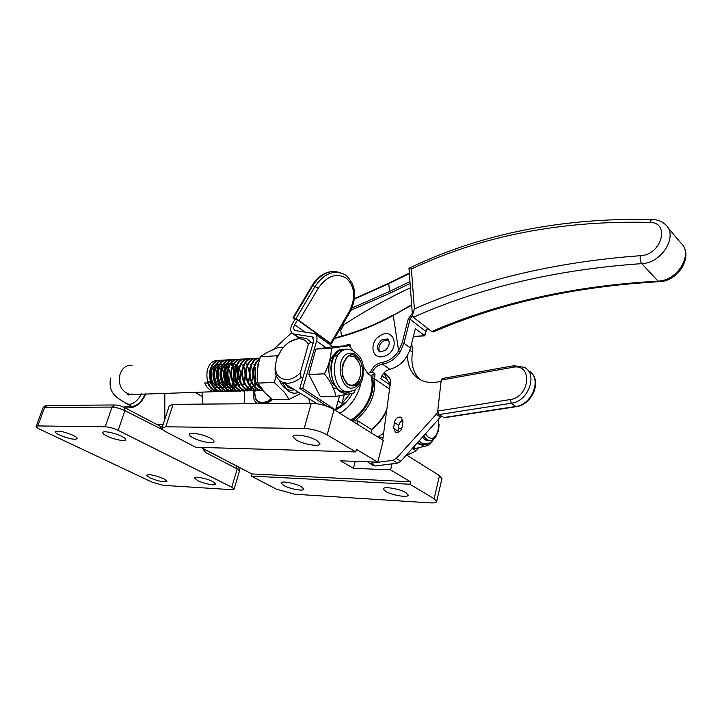 <?xml version="1.0" encoding="UTF-8"?>
<svg xmlns="http://www.w3.org/2000/svg" width="722" height="722" viewBox="0 0 722 722"><rect width="100%" height="100%" fill="white"/><g stroke="black" fill="none" stroke-linecap="round" stroke-linejoin="round"><path stroke-width="1.08" d="M162.071 427.758L169.273 405.764L173.09 404.338L165.753 426.801L161.972 428.056C161.936 429.157 163.488 430.529 166.629 432.189L195.689 447.261L355.765 451.918L327.174 434.843C320.063 431.043 312.4 428.904 304.206 428.426L165.753 426.801M304.206 428.426L311.263 403.237L173.09 404.338M311.263 403.237C319.431 403.58 327.021 405.701 334.042 409.6L327.174 434.843M355.251 461.34L353.437 468.307L340.504 460.807L377.759 462.161L383.265 440.42L334.042 409.6M434.13 498.721L409.897 484.245L251.256 476.096L276.364 489.128L294.639 494.209L430.321 502.882C434.382 503.108 436.503 502.611 436.684 501.393L434.13 498.721L439.481 475.608L406.468 454.941M439.481 475.608L441.9 478.776M370.891 432.668L371.677 429.617L357.85 420.908L357.038 424.004M357.85 420.908L352.056 420.881M383.048 437.541L378.536 437.46M355.765 451.918L356.433 449.355L377.759 462.161M353.437 468.307L390.575 469.851L410.484 481.8L251.888 473.939L201.005 447.423M392.064 463.831L390.575 469.851M251.256 476.096L251.888 473.939M409.897 484.245L410.484 481.8M283.945 485.608L281.066 483.027C280.732 480.599 294.892 483.099 301.128 486.601L303.908 489.119C304.17 491.538 290.226 489.074 283.945 485.608M385.738 491.474L383.283 489.002C382.786 486.023 399.528 488.686 405.854 492.63L408.201 495.03C408.598 498.009 392.118 495.373 385.738 491.474M193.117 437.848C190.554 436.476 189.29 435.33 189.317 434.409C189.101 431.72 203.351 434.265 210.427 438.209C212.909 439.554 214.127 440.673 214.091 441.566C214.244 444.247 200.238 441.747 193.117 437.848M296.237 440.014L292.924 436.63C292.545 433.245 309.485 435.917 316.787 440.447L319.954 443.732C320.243 447.117 303.601 444.472 296.237 440.014M149.986 477.883L146.575 475.266C149.201 474.02 154.905 475.157 163.668 478.677L166.981 481.249C164.372 482.495 158.705 481.366 149.986 477.883M197.747 480.635L194.516 478.018C194.29 476.006 206.555 478.352 212.629 481.493L215.761 484.065C215.941 486.068 203.857 483.758 197.747 480.635M59.556 435.041C56.632 433.624 55.179 432.505 55.197 431.675C57.805 430.285 63.771 431.503 73.093 435.321C75.945 436.72 77.362 437.821 77.326 438.624C74.754 440.014 68.825 438.823 59.556 435.041M106.901 436.034C104.094 434.626 102.704 433.498 102.732 432.631C102.605 430.447 114.915 432.839 121.72 436.341C124.455 437.731 125.808 438.841 125.772 439.68C125.845 441.855 113.733 439.499 106.901 436.034M163.398 485.346L152.441 482.305L39.611 429.148C37.255 428.011 36.082 427.117 36.1 426.467L37.77 425.935L105.222 426.774C109.212 427.036 113.525 428.236 118.155 430.366L231.762 487.179L234.099 489.119L231.609 489.678L163.398 485.346M202.936 404.094L201.97 392.055M164.824 419.365L164.815 393.147M145.907 393.707C142.035 402.19 137.027 406.847 130.89 407.668L132.595 406.342M315.541 403.517L315.117 402.524M257.573 403.661C253.801 401.215 252.474 396.865 253.602 390.611M253.639 390.44L253.864 389.492M254.343 387.913L254.622 387.145M254.839 386.577L256.039 384.005M256.409 383.346L257.664 381.351M344.421 345.919L348.546 344.25L349.628 344.556L350.82 347.526M244.722 391.026L244.126 403.769M427.695 328.384L425.89 331.588L410.06 319.196L403.941 343.212L400.168 351.858C395.566 358.816 389.681 362.904 382.516 364.141C377.913 364.98 374.519 367.615 372.326 372.02L375.025 373.879L374.556 378.815C375.972 395.187 369.429 409.212 354.926 420.899M350.892 420.15C360.801 413.941 367.48 404.961 370.909 393.192C372.552 386.73 372.534 380.918 370.873 375.756L367.742 373.626L370.521 372.2C372.723 366.785 376.559 363.518 382.046 362.399L382.516 364.141L389.871 369.321C385.422 370.576 382.38 373.707 380.765 378.707L390.115 384.961M339.936 413.291C349.917 406.991 356.659 397.903 360.17 386.035L360.829 383.147M367.742 373.626L362.995 366.072M433.597 331.831L431.738 331.533L413.354 317.247L412.424 315.216L414.383 308.962C480.662 279.703 555.985 261.951 640.351 255.696L640.676 255.669C661.704 254.83 670.458 222.268 649.881 222.403C561.373 220.228 481.872 235.76 411.387 268.999L414.383 308.962M410.403 287.789C387.182 298.646 364.962 310.983 343.744 324.801L340.775 330.459L341.434 336.154M410.087 283.448L390.449 292.979L350.901 310.298M412.461 315.505L410.06 319.196L408.318 318.718L412.289 313.429M272.302 399.419L266.292 403.589L264.658 402.614L265.434 401.838M329.963 344.701L329.828 343.419M273.331 349.574L291.688 332.752M249.983 378.545L248.169 381.794M308.926 398.67L309.548 403.246M409.356 273.548L388.454 283.791L354.367 299.134M351.912 308.095L389.618 291.444L409.943 281.571M411.684 305.135L393.255 315.415C375.404 325.315 356.081 332.941 335.279 338.311L334.457 338.483M382.046 362.399C388.797 361.271 394.329 357.435 398.634 350.883L402.199 342.724L408.318 318.718M383.644 433.137L377.994 437.117M424.834 335.829L415.367 328.709L410.493 348.067L403.941 343.212L402.199 342.724M389.871 369.321C399.997 366.442 406.865 359.357 410.493 348.067M372.326 372.02L370.521 372.2M351.84 420.745L351.948 420.682C365.711 412.488 375.44 392.822 372.778 378.851L373.039 374.231L370.873 375.756M373.039 374.231L375.025 373.879M390.25 383.96L386.658 379.149L384.041 372.805M352.417 393.346C348.23 401.143 342.643 406.612 335.649 409.735M335.856 408.986L346.813 401.504M335.279 338.311L335.324 337.806C356.136 332.436 375.467 324.801 393.319 314.909M412.415 315.063L408.968 268.322L411.387 268.999M272.194 399.519L271.12 398.463M272.167 399.546L270.696 398.625M270.633 399.266L271.761 399.934L270.218 399.04L270.678 398.652M270.064 399.6L270.218 399.04M269.459 399.871L269.757 399.41M265.958 401.685L266.165 402.091L266.4 401.45M264.505 402.145L264.658 402.614M263.99 402.226L263.665 402.84L263.557 402.325M262.627 402.416L263.178 402.912L263.521 402.307M262.149 402.407L261.752 402.975L261.725 402.407M261.265 402.353L260.85 402.894L260.868 402.298M260.425 402.199L259.983 402.714L260.046 402.091M259.27 401.802L259.162 402.434L260.019 402.091M250.326 358.681C245.309 358.274 241.717 361.424 239.578 368.121C236.879 377.2 242.204 389.6 249.911 390.656L255.263 390.097L254.523 393.806L254.992 393.851L254.532 394.365L255.01 394.374L254.559 394.907L255.047 394.898L254.604 395.439L255.101 395.403L255.155 397.921L255.669 397.75L255.326 398.373L255.841 398.174L255.516 398.806L256.256 398.995L255.949 399.618L256.481 399.374L256.193 399.997L256.716 399.708L256.454 400.349L256.978 400.042L256.743 400.692L257.267 400.367L257.041 401.008L257.546 400.647L257.357 401.297L257.853 400.918L258.395 402.046L258.882 401.603L258.774 402.253L259.243 401.793M260.452 402.208L260.407 402.822L260.841 402.289M261.292 402.362L261.301 402.948L261.707 402.398M262.176 402.407L262.221 402.984L262.6 402.398M264.017 402.226L264.162 402.741L264.469 402.118M265.461 401.82L265.66 402.289L265.913 401.658M261.535 403.634L259.983 402.714M261.788 403.625L260.407 402.822M262.086 403.625L260.85 402.894M262.438 403.625L261.301 402.948M262.844 403.625L261.752 402.975M263.295 403.616L262.221 402.984M263.801 403.616L262.7 402.957M264.36 403.607L263.178 402.912M264.965 403.607L263.665 402.84M265.615 403.598L264.162 402.741M266.734 403.399L265.154 402.461M267.167 403.183L265.66 402.289M267.618 402.948L266.165 402.091M268.07 402.695L266.671 401.865M268.521 402.425L267.176 401.622M268.99 402.127L267.682 401.351M269.45 401.811L268.178 401.053M269.911 401.477L268.683 400.737M270.38 401.116L269.18 400.403M270.84 400.746L269.667 400.042M271.301 400.349L270.154 399.663M272.212 399.51L271.102 398.842M349.349 355.838C346.325 357.246 344.349 360.278 343.41 364.953C341.948 369.24 341.894 373.653 343.275 378.193L347.751 383.996C351.767 386.279 355.269 385.241 358.256 380.873C361.18 375.521 361.569 369.628 359.394 363.211L354.863 356.984L349.349 355.838L354.673 356.668L358.753 361.749M354.078 385.918L357.814 381.974L359.403 378.608M220.995 391.505L216.952 391.622C212.773 390.683 209.624 387.777 207.521 382.913L204.723 383.012C206.826 387.867 209.967 390.764 214.154 391.703L219.317 391.234M224.858 386.73L226.23 384.375M226.555 383.653L227.854 379.131M218.125 360.449C213.107 360.116 209.524 363.193 207.367 369.664C205.562 380.891 208.992 388.201 217.638 391.604L222.809 391.116M229.361 384.943L229.767 384.131M227.52 370.702L226.6 367.931M225.49 365.765L225.183 365.278M219.903 360.883L218.468 360.495M232.962 383.174L231.582 385.873M231.248 386.387L229.84 388.138M229.497 388.49L228.08 389.69M227.746 389.934L226.329 390.737M225.986 390.891L224.578 391.378M224.497 391.396L220.454 391.514C212.746 390.494 207.449 378.4 210.183 369.529C212.412 362.859 216.113 359.8 221.284 360.341M221.618 360.251C216.6 359.917 213.017 362.995 210.86 369.502C208.126 378.373 213.423 390.467 221.14 391.495L224.921 391.441M236.536 382.904L235.155 385.674M234.812 386.198L233.396 387.985M233.053 388.337L231.636 389.555M231.293 389.799L229.876 390.62M229.533 390.782L228.107 391.27M228.017 391.297L223.973 391.414C216.266 390.385 210.959 378.256 213.694 369.366C215.923 362.67 219.623 359.601 224.795 360.152M225.138 360.061C220.12 359.718 216.537 362.805 214.38 369.33C211.645 378.229 216.952 390.367 224.659 391.396L229.876 390.9M230.219 390.755L231.645 389.997M231.988 389.781L233.405 388.635M233.748 388.31L235.173 386.64M236.446 384.582L236.906 383.635M237.24 382.85L238.522 377.435M229.885 391.45L227.511 391.306C219.804 390.277 214.497 378.111 217.223 369.195C219.452 362.471 223.161 359.394 228.332 359.962M228.666 359.872C223.649 359.511 220.066 362.615 217.918 369.159C215.192 378.084 220.49 390.259 228.206 391.288L233.441 390.782M239.108 385.963L240.507 383.373M240.841 382.57L241.085 381.884M233.45 391.351L231.076 391.207C223.369 390.169 218.062 377.967 220.779 369.023C223.008 362.273 226.708 359.195 231.888 359.764M232.222 359.673C227.204 359.312 223.621 362.417 221.474 368.987C218.748 377.94 224.055 390.151 231.771 391.189L237.024 390.674M242.718 385.765L244.126 383.111M244.46 382.281L245.715 375.738M237.033 391.243L234.659 391.098C226.943 390.06 221.636 377.823 224.352 368.852C226.582 362.074 230.282 358.987 235.462 359.574M235.805 359.475C230.787 359.105 227.195 362.218 225.047 368.816C222.331 377.786 227.647 390.042 235.354 391.08L239.181 391.008M240.634 391.143L238.26 390.99C230.553 389.952 225.237 377.669 227.944 368.68C229.867 362.625 233.08 359.484 237.592 359.249M239.406 359.276C234.379 358.906 230.796 362.02 228.648 368.644C225.941 377.642 231.257 389.925 238.964 390.972L244.253 390.44M244.605 390.295L246.058 389.492M246.41 389.248L247.863 388.03M248.215 387.678L249.668 385.882M250.02 385.358L251.437 382.57M251.77 381.676L251.834 381.487C253.305 376.929 253.269 372.299 251.743 367.606M244.262 391.035L241.888 390.891C234.172 389.844 228.856 377.525 231.563 368.5C233.784 361.686 237.484 358.581 242.655 359.177L242.691 359.177M243.025 359.078C237.998 358.699 234.415 361.821 232.267 368.473C229.569 377.498 234.885 389.817 242.592 390.864L247.899 390.331M248.251 390.178L249.722 389.357M250.074 389.113L251.536 387.876M251.888 387.515L253.35 385.683M253.693 385.151L255.128 382.29M247.908 390.927L245.534 390.782C237.827 389.727 232.502 377.38 235.201 368.328C237.421 361.496 241.112 358.374 246.283 358.978L246.346 358.969M246.662 358.879C241.644 358.491 238.061 361.623 235.913 368.292C233.215 377.344 238.531 389.709 246.238 390.755L250.101 390.683M251.581 390.819L249.198 390.674C241.491 389.618 236.166 377.227 238.865 368.148C241.076 361.298 244.767 358.166 249.929 358.771L250.02 358.771M255.272 390.71L252.89 390.566C245.182 389.51 239.857 377.074 242.547 367.976C244.758 361.099 248.44 357.968 253.602 358.572L253.711 358.563M254.018 358.482C248.991 358.067 245.408 361.226 243.269 367.94C240.579 377.046 245.904 389.483 253.612 390.548L258.981 389.979M258.99 390.602L256.599 390.458C248.9 389.393 243.567 376.929 246.256 367.796C248.458 360.901 252.14 357.76 257.294 358.365M257.718 358.274C252.7 357.859 249.117 361.018 246.978 367.76C244.289 376.893 249.622 389.375 257.33 390.431L262.42 389.979M262.727 390.494L260.335 390.349C252.637 389.275 247.303 376.776 249.983 367.615C251.969 361.208 255.326 358.022 260.046 358.04M260.055 357.995C255.669 358.347 252.556 361.541 250.705 367.579C248.025 376.74 253.359 389.257 261.066 390.322L262.844 390.494M262.14 389.627C254.803 385.142 251.996 377.741 253.729 367.435C254.956 363.112 256.996 360.197 259.848 358.69M259.703 359.168C257.258 360.838 255.507 363.581 254.46 367.399C252.754 376.857 255.146 384.05 261.635 388.987M257.375 377.633L257.501 367.254L258.332 364.754M292.302 388.346L291.092 387.597M225.147 360.224L226.6 360.693M231.789 365.431L232.294 366.325M233.305 368.68L233.775 380.702M234.208 381.568L234.948 378.057M234.668 371.135L233.675 367.814M232.601 365.612L232.222 365.007M226.934 360.513L225.481 360.116M228.675 360.034L230.147 360.513M235.336 365.305L235.877 366.28M236.879 368.662C238.296 373.193 238.287 377.642 236.87 382.01M238.278 371.433L237.249 367.76M236.184 365.549L235.769 364.872M230.48 360.332L229.018 359.926M235.814 359.646L237.294 360.143M242.502 365.061L243.106 366.189M244.081 368.653C245.345 372.985 245.345 377.227 244.081 381.378M245.588 372.471L244.451 367.669M243.413 365.413L242.935 364.601M237.637 359.953L236.157 359.538M248.585 380.44C249.695 376.189 249.523 371.92 248.079 367.633M247.068 365.359L245.832 363.428M250.742 365.305L250.191 364.339M255.904 379.835L255.417 367.588M254.433 365.251L253.846 364.204M258.151 365.206L257.528 364.068M339.123 353.609L333.104 357.498M425.502 433.642C427.713 437.568 430.375 439.003 433.471 437.965C435.944 436.314 437.541 433.344 438.254 429.048L438.66 418.913M423.688 435.673C426.585 440.555 429.906 441.756 433.651 439.274L436.801 435.231M439.075 424.455L438.633 430.33L435.926 436.413L433.471 437.965M207.746 381.685L208.748 381.243L213.243 386.721M231.166 386.288C223.919 382.723 223.26 367.706 229.74 364.366M232.899 364.989L230.715 363.897L233.729 363.581M234.316 363.726L236.518 364.854M237.006 365.26L238.973 367.742M239.19 368.139C241.004 371.983 241.238 376 239.912 380.178M239.533 381.162L237.836 384.014M237.412 384.528L235.516 386.162M235.02 386.46L232.737 387.308M232.105 387.398L228.703 386.929M227.547 386.378C220.372 382.786 219.705 367.967 226.13 364.583M227.105 364.096L230.119 363.762M233.396 365.386L235.354 367.787M235.643 368.31C237.475 372.218 237.7 376.27 236.302 380.494M235.913 381.442L234.226 384.212M233.802 384.709L231.906 386.315M231.419 386.604L229.136 387.425M228.504 387.515L225.102 387.028M223.937 386.469C216.835 382.85 216.176 368.211 222.538 364.8M223.522 364.294L226.537 363.942M227.132 364.059L229.316 365.124M220.354 386.55C213.324 382.913 212.665 368.464 218.974 365.007M219.957 364.502L222.972 364.114M223.567 364.231L225.742 365.269M226.23 365.639L228.17 367.904M228.594 368.644C230.489 372.66 230.67 376.803 229.136 381.09M228.757 381.974L227.069 384.6M224.28 386.893L222.006 387.678M221.365 387.75L217.954 387.218M216.79 386.64C209.831 382.976 209.172 368.707 215.427 365.224M216.41 364.7L219.434 364.285M220.02 364.402L222.195 365.404M222.683 365.774L224.614 367.967M225.065 368.743C227.024 372.814 227.195 377.028 225.58 381.378M225.201 382.227L223.522 384.79M220.733 387.037L218.468 387.795M217.827 387.867L214.416 387.308M289.721 341.885L300.65 337.571L306.381 338.438L310.965 342.02L308.375 344.177C306.191 340.387 302.834 338.6 298.303 338.835C292.103 339.52 286.49 343.167 281.454 349.755L276.932 358.265C273.349 371.406 276.598 378.554 286.67 379.727C291.282 379.465 295.83 377.218 300.298 372.985L301.056 377.425C296.58 381.099 292.121 383.039 287.681 383.256L283.006 382.57C276.409 379.628 273.927 373.292 275.578 363.59M406.928 455.23L416.269 450.817L412.803 448.606M310.965 342.02L313.023 343.41M349.935 393.941L341.957 403.481L338.077 401.008M302.708 378.481L301.056 377.425M308.375 344.177L300.298 372.985M418.507 447.875L416.269 450.817M344.168 395.078L341.957 403.481M283.331 347.417L277.672 347.778C269.956 350.82 264.216 353.798 260.462 356.713C257.501 365.531 256.635 374.312 257.862 383.066L264.866 392.741L272.69 399.735L289.053 399.374L284.423 392.208L274.252 382.489L276.147 375.575M282.067 382.182L286.851 389.754C290.623 393.192 294.585 394.05 298.727 392.335M277.067 357.877L276.815 355.784L278.196 355.224M257.862 383.066L274.252 382.489M260.462 356.713L276.815 355.784M300.668 393.544L289.053 399.374M294.007 389.402L287.888 387.154L286.029 384.447M294.459 389.681C288.105 391.532 283.105 388.472 279.468 380.494M430.438 443.173L429.78 444.581L426.052 445.979L414.681 448.633L414.175 446.313M417.172 442.965C419.915 445.167 422.74 445.673 425.655 444.472M417.56 442.523L420.836 444.201L424.067 444.292M412.136 448.597L414.681 448.633M398.499 428.435L401.811 428.435M340.603 272.826C330.207 269.243 320.947 273.448 312.816 285.443L293.628 317.788L293.033 317.662L295.072 319.268M325.947 347.679L316.624 341.028C317.545 337.336 316.832 334.855 314.485 333.573L295.09 330.55C293.412 329.458 293.276 327.526 294.675 324.774L297.545 319.936L295.253 318.953L292.392 323.781C289.928 328.609 290.172 331.985 293.132 333.889L312.436 336.948L313.664 341.217L299.783 388.445L326.94 406.287M316.624 341.028L302.762 388.355L299.783 388.445M297.545 319.936L329.106 342.67L328.519 343.663M334.674 409.997L335.577 409.988L339.52 395.855M335.577 409.988L302.762 388.355M328.898 343.013L331.272 343.916L330.64 343.338L349.168 311.769C355.973 297.978 355.062 286.824 346.461 278.304C336.452 272.465 327.066 275.741 318.303 288.15L299.079 320.586L330.64 343.338M299.079 320.586L295.921 318.763L315.153 286.327C324.025 273.503 333.835 269.568 344.584 274.513L346.262 275.614M293.628 317.788L295.921 318.763M345.486 349.358L340.775 350.08C326.786 354.881 328.997 389.718 343.437 391.865L347.408 391.911M347.679 349.123L340.622 349.376C322.608 355.937 332.165 401.062 349.493 391.983M355.359 389.763L353.861 392.958L335.974 396.396C334.322 388.905 330.477 381.387 324.449 373.843C328.907 365.124 331.217 356.569 331.38 348.166L349.367 345.612L352.805 350.36M361 362.318L362.877 370.44L361.93 376.559C359.366 387.515 348.139 389.736 344.015 378.644C341.867 373.861 341.542 368.897 343.031 363.744C348.347 352.228 354.34 351.749 361 362.318C357.805 354.719 353.383 351.822 347.724 353.618C333.528 358.924 341.298 394.672 354.908 387.145C358.356 385.34 360.702 381.812 361.93 376.559M335.974 396.396L320.378 396.757L308.835 374.474L315.812 349.105L333.889 346.56L349.367 345.612M315.812 349.105L331.38 348.166M308.835 374.474L324.449 373.843M347.192 357.264L343.031 363.744M333.104 387.723L337.291 388.968M336.317 353.482C326.588 356.65 326.046 380.485 336.344 386.974M401.044 417.163L402.921 421.152L402.181 426.991C401.062 431.016 398.86 432.803 395.584 432.361L393.616 428.29L394.374 422.478C395.521 418.444 397.732 416.666 401.017 417.154L401.044 417.163M407.551 355.323C407.56 367.281 412.172 375.602 421.395 380.286C426.197 382.452 431.621 383.03 437.658 382.001L441.061 381.397M411.748 343.085L412.497 352.246C410.674 363.771 413.164 372.877 419.96 379.564M382.714 440.068L390.602 381.351L389.79 378.265L384.339 372.507M437.794 412.551L396.234 458.443L392.985 460.311L370.702 463.235L369.267 463.109L367.624 461.791M441.268 416.197L400.818 461.259L397.578 463.118L375.332 465.988L372.868 465.248M398.111 432.297L398.887 425.411C399.365 422.875 400.719 421.125 402.957 420.15M444.247 417.758L438.922 414.572L437.712 411.062L510.165 399.573C530.354 397.073 532.827 362.805 512.828 367.308L441.214 380.052L437.712 411.062M441.214 380.052L442.405 378.49L513.532 365.774M388.68 339.854L382.94 341.145C378.96 344.845 377.949 348.473 379.916 352.029M163.262 430.05L124.888 410.656C120.312 408.471 116.034 407.28 112.045 407.073L44.583 407.47L37.77 425.935M114.175 404.961L47.697 405.484L42.896 408.074L36.145 426.341M118.155 430.366L124.888 410.656L124.157 407.452C122.045 406.224 119.049 405.385 115.177 404.952L112.045 407.073L105.222 426.774M239.46 471.087L237.213 468.921L231.762 487.179M204.858 449.499L236.265 465.871L237.213 468.921L205.301 452.369L202.476 448.182M194.741 392.272L202.765 396.811M130.89 407.668L125.42 408.111M156.665 424.392L163.154 424.455M160.907 426.585L162.649 426.007M161.34 429.563L160.537 426.404L124.59 407.677M205.301 452.369L204.308 449.138M649.881 222.403C650.748 220.201 651.84 219.235 653.157 219.524C658.04 219.831 662.128 221.528 665.422 224.605C678.554 235.363 662.101 263.052 642.165 263.602L641.732 263.638C556.355 269.559 480.229 287.437 413.354 317.247M640.351 255.696C639.818 258.999 640.279 261.644 641.732 263.638L658.067 281.111C677.759 280.795 693.806 253.693 680.765 242.935L667.615 227.231M659.276 281.697L657.643 281.138C573.277 285.993 497.981 302.798 431.738 331.533M413.435 336.371L424.554 335.748L425.682 331.199L427.415 328.167M389.573 384.763L389.357 388.923L374.556 378.815L372.778 378.851M342.86 324.169L343.744 324.801M411.648 304.675L393.255 315.415L398.634 350.883L400.168 351.858M409.32 273.106L388.662 283.241L389.618 291.444L390.449 292.979M340.775 330.459L339.638 329.656M390.259 383.923L386.658 379.149L381.884 375.846M371.46 429.482C378.382 424.121 383.526 417.226 386.911 408.805M389.483 389.7L389.555 389.149M133.137 394.077L129.283 394.194C121.007 391.107 117.957 384.33 120.132 373.861C122.614 367.706 126.585 364.845 132.054 365.296M141.503 393.833C138.046 400.322 133.94 403.842 129.184 404.401L125.908 403.336M422.46 437.045C424.762 440.104 427.343 441.286 430.204 440.564M427.28 444.274L423.814 444.247L418.922 441.007M349.746 312.436L349.168 311.769M294.206 334.196L299.224 337.734M313.556 338.022L311.787 336.759M294.675 324.774L304.828 332.021M293.051 317.626L312.193 285.361L318.303 288.15M343.825 349.908L349.304 349.295C358.527 353.094 363.175 359.276 363.238 367.832C363.166 376.406 363.969 382.985 354.015 390.575L346.497 391.784C332.066 389.627 329.846 354.71 343.825 349.908M351.154 391.649L343.437 391.865M409.834 350.278L412.497 352.246M370.702 463.235L375.332 465.988M392.985 460.311L397.578 463.118M396.234 458.443L400.818 461.259M435.862 414.04L440.285 417.099M393.616 428.29L398.138 431.205M394.374 422.478L398.887 425.411M512.828 367.308L513.929 365.702L524.217 367.317C538.296 373.761 528.576 401.432 511.375 403.246L438.922 414.572M443.335 417.632L515.634 406.495L511.375 403.246L510.165 399.573M516.501 406.639L515.634 406.495C532.791 404.735 542.439 377.182 528.369 370.72M388.409 339.52L387.506 338.907L381.469 340.071C376.776 344.845 376.198 348.807 379.736 351.975L384.808 350.621M441.99 478.415L436.684 501.393M236.717 466.114C238.269 466.186 239.199 467.802 239.505 470.943L234.099 489.119M46.596 405.511C45.694 405.177 44.475 405.981 42.95 407.93M145.447 393.716C141.674 401.495 137.424 405.71 132.704 406.36M123.39 407.082L132.072 406.387M680.765 242.935C694.374 255.019 678.815 281.562 658.978 281.715L658.545 281.733C574.324 286.598 499.164 303.366 433.083 332.048M349.628 344.556L350.26 344.999M386.766 379.249L384.185 372.66M424.825 335.856L425.89 331.588M413.408 336.497L424.744 335.865M335.279 337.815L334.791 337.923M354.43 298.655L388.553 283.295M371.659 429.698C378.283 424.635 383.31 418.128 386.73 410.159M389.862 384.871L389.555 389.113M652.336 219.488C561.869 217.557 480.816 233.784 409.166 268.187M358.256 380.873L357.814 381.974M131.882 394.113C129.428 394.997 128.038 395.187 127.713 394.69L214.154 391.703M216.952 391.622L217.638 391.604M214.921 360.711L217.728 360.558M220.454 391.514L221.14 391.495M223.973 391.414L224.659 391.396M227.511 391.306L228.206 391.288M231.076 391.207L231.771 391.189M234.659 391.098L235.354 391.08M238.26 390.99L238.964 390.972M241.888 390.891L242.592 390.864M245.534 390.782L246.238 390.755M249.198 390.674L249.911 390.656M252.89 390.566L253.612 390.548M256.599 390.458L257.33 390.431M260.335 390.349L261.066 390.322M435.926 436.413L435.086 437.866M110.448 378.057C108.426 393.165 115.15 396.721 127.496 404.176L131.747 406.405M283.006 382.57L317.066 403.733M436.972 434.933L430.998 442.803L420.836 444.201M346.551 275.84C356.099 285.56 357.173 297.753 349.773 312.391L331.272 343.916M312.436 336.948L313.158 337.463M298.718 337.824L293.132 333.889M315.74 334.466L332.77 346.722M312.22 285.316C318.51 275.497 326.371 270.894 335.802 271.517M369.267 463.109L373.906 465.861M401.017 417.154L401.983 417.785M531.509 373.148C541.762 382.75 531.374 405.15 516.086 406.703L443.813 417.821M379.33 336.253C392.434 326.317 400.539 346.073 387.84 354.692C371.307 363.807 368.716 342.354 379.203 336.353M388.526 339.656L387.506 338.907C391.685 343.293 387.037 349.267 384.943 350.522"/></g></svg>
